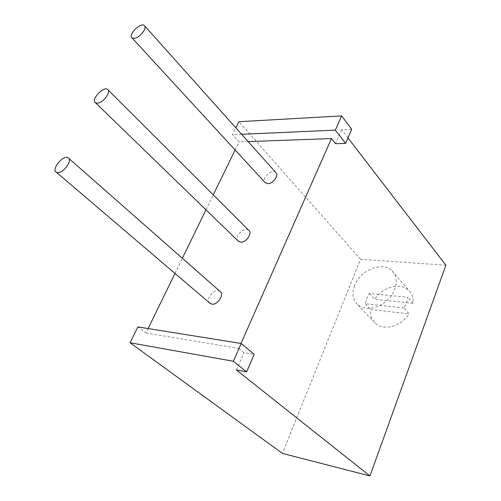 <?xml version="1.0" encoding="UTF-8"?>
<svg xmlns="http://www.w3.org/2000/svg" width="501" height="501" viewBox="0 0 501 501"><rect width="100%" height="100%" fill="white"/><g stroke="black" fill="none" stroke-linecap="round" stroke-linejoin="round"><path stroke-width="0.38" stroke-dasharray="2.5 1.88" d="M445.896 265.242L360.507 259.274L282.439 453.418M360.507 259.274L238.864 121.712M347.97 137.9L341.657 129.696L351.715 129.252M148.127 328.556L145.96 333.002L137.85 326.902M174.987 273.427L182.364 258.278M205.974 209.819L213.257 194.87M235.119 149.987L239.04 141.94L232.47 134.688L235.846 127.836M341.657 129.696L335.526 143.693M145.96 333.002L238.858 348.383L241.031 343.454M238.858 348.383L243.993 352.623L254.22 354.345M236.384 369.982L243.993 352.623M241.614 134.287L232.47 134.688M248.158 141.608L239.04 141.94M403.894 307.952L365.329 303.775L366.707 298.54L369.362 293.461L407.877 297.275L406.58 302.673L403.894 307.952L409.129 313.876C401.558 326.164 383.678 331.105 375.55 323.521C371.667 320.02 370.057 315.361 370.727 309.537L409.129 313.876M365.329 303.775L370.727 309.537M413.043 303.262L374.704 299.291C382.376 287.004 400.612 282.013 408.76 290.373C412.079 293.661 413.507 297.957 413.043 303.262L407.877 297.275M354.608 285.489C351.652 293.573 352.735 300.043 357.864 304.902C364.928 311.046 378.981 308.722 388.031 299.604C397.168 290.561 398.89 277.134 392.039 270.772C382.639 260.996 360.156 270.108 354.608 285.489M369.362 293.461L374.704 299.291M248.584 230.122C244.256 226.427 234.255 236.591 238.013 240.868M219.807 291.213C214.998 287.687 205.435 298.671 209.6 302.948M275.707 172.407C271.836 168.624 261.478 178.105 264.86 182.326M357.864 304.902L375.55 323.521M392.039 270.772L408.76 290.373M108.103 89.955L107.546 89.397M68.819 158.397L68.123 157.784M144.751 25.989L144.313 25.501"/><path stroke-width="0.75" d="M130.047 342.753L137.85 326.902L241.194 343.479L233.353 361.259L130.047 342.753L282.439 453.418L369.951 475.95L445.896 265.242L347.97 137.9M235.846 127.836L238.864 121.712L341.613 115.9L335.326 130.154L241.614 134.287M241.031 343.454L331.462 138.545L335.526 143.693L345.596 143.374L351.715 129.252L341.613 115.9M148.127 328.556L174.987 273.427M182.364 258.278L205.974 209.819M213.257 194.87L235.119 149.987M369.951 475.95L236.384 369.982L246.617 371.899L233.353 361.259M246.617 371.899L254.22 354.345L241.194 343.479M345.596 143.374L335.326 130.154M331.462 138.545L248.158 141.608M97.444 103.156C103.193 102.999 111.591 91.533 107.546 89.397C103.193 85.99 90.543 100.025 95.503 102.774L97.444 103.156M238.013 240.868L240.624 242.152C246.279 242.835 252.88 232.815 248.584 230.122L108.103 89.955M57.872 172.613C63.865 172.958 72.87 159.882 68.123 157.784C63.189 154.496 50.826 169.701 56.375 172.275L57.872 172.613M209.6 302.948L211.923 304.145C217.885 305.266 224.799 293.88 219.807 291.213L68.819 158.397M134.374 38.333C139.904 37.775 147.757 27.611 144.313 25.501C140.499 22.05 127.642 35.101 132.064 37.938L134.374 38.333M264.86 182.326L267.716 183.642C273.089 183.955 279.395 175.068 275.707 172.407L144.751 25.989M238.658 241.495L95.503 102.774M210.395 303.625L56.375 172.275M265.38 182.884L132.064 37.938"/></g></svg>
